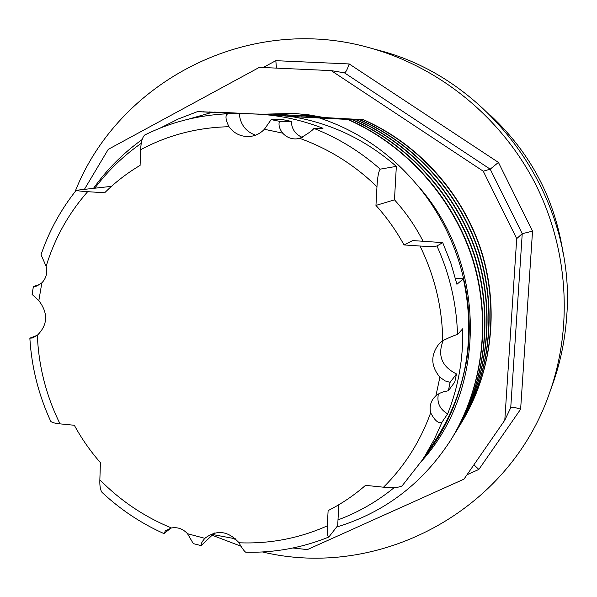 <?xml version="1.0" encoding="UTF-8"?>
<svg xmlns="http://www.w3.org/2000/svg" width="597" height="597" viewBox="0 0 597 597"><rect width="100%" height="100%" fill="white"/><g stroke="black" fill="none" stroke-linecap="round" stroke-linejoin="round"><path stroke-width="0.9" d="M563.396 255.12C555.449 200.167 531.248 153.675 490.801 115.639M312.903 115.452L295.425 115.452L320.134 116.736M279.015 114.602L295.425 115.452M278.329 114.676L290.321 115.281L278.53 114.654M296.261 113.564L276.844 114.691L286.008 115.184L273.71 114.617M276.732 114.84L275.836 114.766M220.786 112.303L255.001 113.99M220.077 112.221L220.748 112.236M251.673 113.908L219.726 112.408M215.353 112.161L250.359 113.885M214.644 112.079L215.33 112.094M248.098 113.863L214.681 112.146M209.816 112.02L247.255 113.863M209.069 111.93L209.771 111.952M245.457 113.87L209.107 112.005M204.099 111.863L244.822 113.878M203.353 111.781L204.07 111.796M243.21 113.9L203.39 111.848M198.219 111.617L242.71 113.915M241.516 113.945L197.48 111.624L178.309 118.975L160.026 128.154M347.618 119.437L291.037 116.527L265.464 114.243L252.255 113.923C276.389 114.542 299.97 119.325 322.992 128.28L313.918 128.415C312.373 130.594 307.649 133.915 299.739 138.362L296.119 138.929C290.821 139.041 286.344 137.109 282.687 133.138C279.426 128.9 278.344 124.96 279.433 121.295L271.15 119.624L283.254 119.751L291.284 121.37C291.724 129.109 295.418 134.459 302.366 137.422M351.603 119.475L296.754 116.706L347.648 119.445C405.587 144.832 452.071 196.749 472.1 257.852C491.644 319.276 483.07 386.916 451.369 439.123C423.236 483.048 384.99 512.36 336.633 527.047M352.088 119.504L351.678 119.497M355.476 119.527L301.351 116.796L352.096 119.482M359.252 119.579L305.821 116.885L355.551 119.549M359.715 119.609L359.319 119.601M459.757 425.392L461.183 423.139C491.764 373.521 499.323 309.142 481.078 250.919C462.362 192.95 417.848 143.78 362.946 119.631L310.186 116.967L359.722 119.587C415.243 144.004 460.265 193.749 479.197 252.367C497.652 311.261 490.018 376.356 459.093 426.482M363.386 119.654L362.998 119.654M323.932 117.527L354.991 119.228M323.141 117.355L318.582 117.131L323.283 117.385M238.009 541.494L233.964 538.613M84.483 189.234L108.251 149.354L259.404 67.342L331.201 70.61L483.257 171.197L516.711 238.613L504.793 420.184L463.988 479.13L307.365 549.606L292.94 547.986M263.299 114.191L293.806 113.408L309.015 114.878L324.126 117.572M466.996 474.787L478.861 469.436L520.621 409.229L532.539 231.143L498.435 162.421L349.185 63.946L275.814 60.678L276.471 68.118M349.185 63.946C347.364 69.401 345.797 72.371 344.506 72.841L331.201 70.61M498.435 162.421L490.204 169.16L483.257 171.197M532.539 231.143L522.233 233.696L516.711 238.613M478.861 469.436L473.906 464.802M520.621 409.229C515.218 407.4 511.927 406.87 510.763 407.647L504.793 420.184M75.021 191.809C118.348 81.52 248.292 13.007 369.841 47.879C438.705 66.894 500.032 116.318 534.255 181.652C568.135 247.165 573.433 325.753 549.494 393.065C508.316 512.629 377.647 579.747 262.464 551.964M241.278 546.322L212.129 535.233M549.494 393.065L552.576 384.468C560.277 362.901 564.956 340.521 566.628 317.335C577.075 198.898 492.018 79.013 378.647 50.29L369.841 47.879M212.025 112.4L188.383 119.184M141.273 143.325C123.467 155.772 108.012 170.667 94.916 188.018M271.15 119.624L264.374 129.28C259.979 133.84 254.688 136.273 248.494 136.571C240.449 136.594 233.942 133.31 228.972 126.721C225.375 119.34 225.032 115.02 227.95 113.758C198.48 115.049 170.772 122.116 144.832 134.944C142.392 137.094 140.996 142.011 140.638 149.69L140.101 165.399C127.131 173.078 115.318 182.197 104.662 192.779L87.662 191.682C80.647 191.227 76.841 190.764 76.237 190.294L111.475 186.346M93.625 188.167C107.094 169.302 123.266 153.093 142.146 139.541M461.466 422.661C491.868 373.073 499.704 308.865 481.309 250.747C462.556 192.801 418.303 143.728 363.372 119.684M461.168 423.116L459.966 425.042M359.267 119.579C414.736 143.981 459.757 193.629 478.794 252.18C497.353 310.992 489.921 376.065 459.212 426.28M355.513 119.534C411.878 144.332 457.257 194.756 476.712 254.292C495.674 314.104 487.361 379.976 456.444 430.915L455.033 433.176M456.444 430.915L456.757 430.415C487.615 379.558 495.92 313.791 476.988 254.083C457.571 194.637 412.266 144.295 355.984 119.542M351.633 119.482C408.736 144.608 454.72 195.719 474.436 256.053C493.659 316.656 485.249 383.393 453.951 434.959L452.198 437.765M454.265 434.452C485.51 382.961 493.913 316.335 474.727 255.829C455.041 195.592 409.132 144.571 352.126 119.482M337.999 519.883C358.409 512.301 377.155 501.532 394.229 487.585M424.176 457.153C446.243 429.974 460.541 396.781 467.063 357.566C476.055 297.149 456.951 232.181 416.803 184.548C487.219 262.217 487.607 388.931 421.333 461.429M338.783 504.749L337.693 525.666L328.85 537.009C327.514 536.748 327.007 533.024 327.328 525.853L328.111 510.607C341.574 503.793 354.043 495.376 365.513 485.354L383.52 487.197C392.401 488.092 398.587 487.667 402.079 485.906L421.87 460.615L425.228 455.399L434.392 439.116L442.116 421.982C438.81 424.042 434.989 420.982 430.661 412.788C429.415 407.415 430.392 402.542 433.609 398.177L435.929 395.729L439.325 393.438L443.123 391.893L448.377 390.744L454.787 382.073L456.481 373.938L450.116 382.349L445.078 380.901L439.885 377.185C430.728 366.095 430.452 354.984 439.064 343.85L442.72 340.686C450.325 336.999 455.257 334.962 457.518 334.574L462.697 328.775C463.384 358.513 458.377 386.878 447.668 413.855L442.116 421.982M235.517 538.822L212.823 534.569M170.921 528.099L163.951 533.599L165.466 530.748L171.473 527.972C177.652 526.92 183.003 528.838 187.533 533.733L193.301 543.613L201.159 545.643L214.465 533.009M76.229 190.286C60.775 209.689 49.036 231.173 41.036 254.732L46.133 266.314C47.626 272.807 46.2 278.314 41.857 282.836L36.081 286.284L33.402 286.396L32.104 294.433L38.835 300.634C48.357 313.231 47.857 324.775 37.342 335.268L32.529 337.969L29.85 338.171L37.32 335.283M404.005 244.927L412.691 240.569L442.705 242.621L436.952 245.994C434.444 246.583 428.803 246.598 420.004 246.031L404.005 244.927C396.192 230.636 386.841 217.465 375.961 205.435L376.968 186.734C377.498 177.212 378.588 171.346 380.229 169.145L396.333 166.376C365.386 139.459 330.29 122.84 291.037 116.527M227.95 113.758L252.255 113.923M239.3 114.02C240.449 124.601 245.86 131.653 255.546 135.183M279.433 121.295L291.284 121.37M375.961 205.435L394.475 199.816C405.826 212.353 415.363 226.173 423.094 241.285M396.333 166.376L394.475 199.816M455.414 278.232L463.369 278.814L456.929 284.291L450.854 263.128L442.705 242.621M402.087 485.906L421.87 460.615L435.258 440.489C466.548 391.759 475.921 337.865 463.369 278.814M29.85 338.171C31.589 367.11 38.536 394.804 50.708 421.251C51.626 422.452 54.737 423.325 60.036 423.863L74.326 425.265C81.647 438.698 90.341 451.153 100.408 462.638L99.856 479.831C99.639 485.973 100.378 490.167 102.065 492.413C120.467 509.622 141.093 523.345 163.951 533.599M201.159 545.643C200.816 543.934 202.062 541.501 204.913 538.337L205.308 537.957C217.218 529.39 228.442 530.987 238.972 542.77C242.195 548.419 244.464 551.561 245.785 552.218C274.471 552.882 302.157 547.815 328.85 537.024M33.402 286.396L39.327 284.821M438.392 393.96C436.691 402.676 439.78 409.311 447.668 413.855M448.377 390.744L450.116 382.349M443.272 340.312C437.28 355.357 441.683 366.565 456.481 373.938M449.451 442.183L451.713 438.594C483.354 386.453 491.861 318.947 472.399 257.628C452.444 196.577 405.915 144.855 348.155 119.43M416.751 184.577C390.184 152.966 357.782 130.78 319.544 118.012M275.814 60.678L263.21 67.513M344.462 72.841L490.204 169.16L522.233 233.696L510.733 407.699M380.229 169.145C360.275 151.556 338.171 137.982 313.918 128.415M457.518 334.574C456.593 303.866 449.735 274.344 436.952 245.994M435.929 395.729L439.885 377.185M41.857 282.836L38.835 300.634M238.972 542.77C269.695 544.024 299.149 538.382 327.328 525.853M383.52 487.197C404.542 466.279 420.258 441.474 430.661 412.788M187.533 533.733L204.913 538.337M37.342 335.268C38.656 366.319 46.215 395.848 60.036 423.863M99.856 479.831C120.564 500.816 144.437 516.86 171.473 527.972M228.972 126.721C197.353 127.452 167.914 135.109 140.638 149.69M87.662 191.682C68.506 213.51 54.655 238.39 46.133 266.314M442.72 340.686C442.31 307.649 434.735 276.098 420.004 246.031M376.968 186.734C354.394 164.832 328.648 148.713 299.739 138.362M282.687 133.138L264.374 129.28M312.485 115.385L308.477 115.288M459.108 426.504L458.809 426.989M467.093 357.573L465.869 364.946"/></g></svg>
